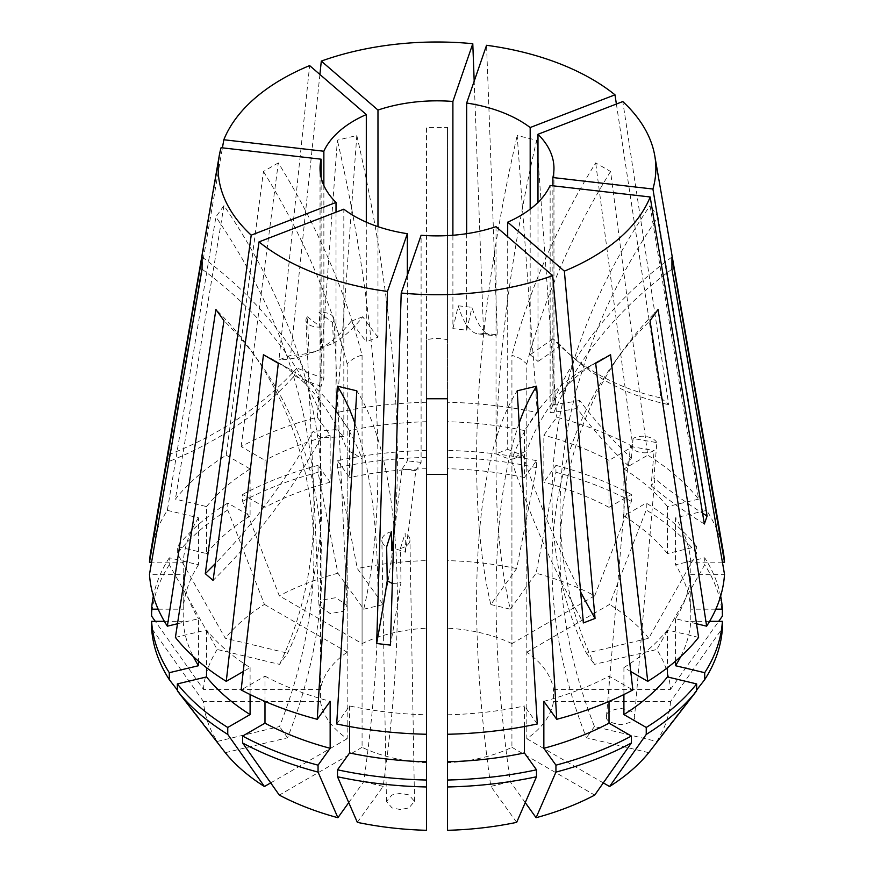 <?xml version="1.0" encoding="UTF-8"?>
<svg xmlns="http://www.w3.org/2000/svg" width="874" height="874" viewBox="0 0 874 874"><rect width="100%" height="100%" fill="white"/><g stroke="black" fill="none" stroke-linecap="round" stroke-linejoin="round"><path stroke-width="0.66" stroke-dasharray="4.37 3.28" d="M392.317 583.515L396.512 583.777L401.013 582.335A421.017 67.069 -83.4 0 1 390.427 645.099M391.388 531.742A14.039 8.871 -1 0 0 381.872 540.34A14.039 8.871 -1 0 0 386.658 546.851M393.77 535.871A421.017 67.069 -83.4 0 0 401.996 469.054L415.762 470.638A421.017 67.069 -83.4 0 1 405.481 552.215L396.217 549.036L393.344 549.833M400.478 809.553L392.109 807.947L386.461 801.513L392.033 794.947L400.5 793.308L408.879 794.914L414.527 801.338L408.956 807.904L400.478 809.553M628.679 466.115A421.017 337.156 -161 0 1 577.026 408.42L579.757 400.478A421.017 337.156 -161 0 0 631.421 458.162L628.035 462.291L628.679 466.115L630.351 446.45A14.039 8.237 4.8 0 0 654.134 450.558L651.141 485.846L654.539 481.552L653.872 477.903A421.017 337.156 -161 0 0 702.576 513.202M634.6 716.549C635.409 720.384 630.711 723.082 620.54 724.644C610.358 723.071 605.671 720.362 606.469 716.538C605.671 712.703 610.358 710.005 620.54 708.432C630.711 710.016 635.409 712.714 634.6 716.549L654.539 481.552M447.521 761.778L447.521 762.718A116.963 67.527 0 0 0 511.924 747.314L511.924 458.948L526.814 450.35L526.814 738.727A116.963 67.527 0 0 0 553.493 701.538L553.493 689.389A116.963 67.527 0 0 0 526.814 652.201L526.814 363.835L519.702 358.274L511.924 355.237L511.924 643.614L594.702 595.817A233.784 134.978 0 0 0 536.101 573.213L510.285 609.2A561.359 175.401 -76.6 0 1 496.039 464.924A561.359 175.401 -76.6 0 1 536.636 140.179L517.189 135.525L537.302 412.594A287.699 166.104 0 0 0 447.521 402.28L447.521 127.462L426.479 127.462L426.479 339.833C433.537 338.041 440.551 338.041 447.521 339.833L447.521 402.28M537.302 412.594L524.4 430.565L524.4 477.554L536.494 460.696L536.494 467.645L516.654 568.559L490.838 604.546A561.359 175.401 -76.6 0 1 476.592 460.27A561.359 175.401 -76.6 0 1 517.189 135.525M426.479 628.209L426.479 560.627A233.784 134.978 0 0 0 357.346 568.559L383.162 604.546A561.359 175.401 -103.4 0 0 397.408 460.27A561.359 175.401 -103.4 0 0 356.811 135.525L337.364 140.179L317.251 417.237A287.699 166.104 0 0 0 241.148 446.603L264.986 460.358L264.986 507.346L242.633 494.444L242.633 501.392L279.298 595.817L362.076 643.614A116.963 67.527 0 0 1 426.479 628.209L426.479 339.833M317.251 417.237L330.154 435.219L330.154 482.197L318.06 465.35L318.06 472.288L337.899 573.213L363.715 609.2A561.359 175.401 -103.4 0 0 377.961 464.924A561.359 175.401 -103.4 0 0 337.364 140.179M553.493 689.389L670.544 689.389A233.784 134.978 0 0 0 656.8 649.48L594.473 664.382A561.359 423.464 -35.7 0 1 560.081 508.471A561.359 423.464 -35.7 0 1 658.089 216.883L650.038 205.652L698.599 499.13A287.699 166.104 0 0 0 647.743 455.19L610.565 171.49L595.686 162.892A435.055 251.177 120 0 0 511.924 355.237M698.599 499.13L667.452 506.581L667.452 553.559L696.644 546.578L696.644 553.526L648.737 638.249L586.41 653.151A561.359 423.464 -35.7 0 1 552.018 497.24A561.359 423.464 -35.7 0 1 650.038 205.652M225.263 752.678L287.59 737.776A561.359 423.464 144.3 0 0 321.982 565.412A561.359 423.464 144.3 0 0 259.469 362.197A561.359 423.464 144.3 0 0 223.963 320.703M241.148 446.603L278.314 162.892A435.055 251.177 60 0 1 362.076 355.237C356.69 356.395 351.73 359.269 347.186 363.835L347.186 652.201A116.963 67.527 0 0 0 320.507 689.389L320.507 401.013L320.507 701.538L203.456 701.538A233.784 134.978 0 0 0 217.2 741.447L279.527 726.545A561.359 423.464 144.3 0 0 313.919 554.182A561.359 423.464 144.3 0 0 251.406 350.977A561.359 423.464 144.3 0 0 215.911 309.472M357.346 822.358L383.162 786.381A561.359 175.401 103.4 0 0 397.408 602.383A561.359 175.401 103.4 0 0 356.811 390.82M348.748 802.594L363.715 781.727A561.359 175.401 103.4 0 0 377.961 597.729A561.359 175.401 103.4 0 0 354.855 423.158M525.252 802.594L510.285 781.727A561.359 175.401 76.6 0 1 496.039 597.729A561.359 175.401 76.6 0 1 519.145 423.158M516.654 822.358L490.838 786.381A561.359 175.401 76.6 0 1 476.592 602.383A561.359 175.401 76.6 0 1 517.189 390.82M696.644 690.034L656.8 741.447L594.473 726.545A561.359 423.464 35.7 0 1 560.081 554.182A561.359 423.464 35.7 0 1 622.594 350.977A561.359 423.464 35.7 0 1 658.089 309.472M648.737 752.678L586.41 737.776A561.359 423.464 35.7 0 1 552.018 565.412A561.359 423.464 35.7 0 1 614.531 362.197A561.359 423.464 35.7 0 1 650.038 320.703M167.349 510.361L198.496 517.812L198.496 564.79L169.294 557.809L169.294 564.757L217.2 649.48L279.527 664.382L287.59 653.151A561.359 423.464 -144.3 0 0 321.982 497.24A561.359 423.464 -144.3 0 0 223.963 205.652L215.911 216.883L167.349 510.361A287.699 166.104 0 0 0 150.721 551.767M279.527 664.382A561.359 423.464 -144.3 0 0 313.919 508.471A561.359 423.464 -144.3 0 0 215.911 216.883M318.999 605.824L323.096 599.881L335.834 597.685L347.076 605.431L342.969 611.374L330.23 613.581L318.999 605.824L305.944 320.321A14.039 7.418 -2.6 0 1 307.397 316.803L309.09 353.894L320.758 349.392L319.065 312.302L332.535 322.561A14.039 7.418 -2.6 0 0 333.988 319.043A14.039 7.418 -2.6 0 0 319.065 312.302M320.605 349.447L320.758 349.392A421.017 190.98 68.9 0 1 320.605 349.447A421.017 190.98 68.9 0 1 290.616 355.379L278.948 359.88L309.636 65.594M332.535 322.561L333.486 343.231L321.807 347.732L320.867 327.062A14.039 7.418 -2.6 0 1 305.944 320.321M723.279 551.767A287.699 166.104 0 0 0 706.651 510.361L675.504 517.812L675.504 564.79L704.706 557.809L704.706 564.757L656.8 649.48M658.089 216.883L706.651 510.361M567.543 352.593L575.343 359.323A421.017 285.831 130.8 0 1 560.758 345.339L552.969 338.609A421.017 285.831 130.8 0 0 567.543 352.593A421.017 285.831 130.8 0 0 660.919 397.899L616.389 104.028M660.919 397.899L668.719 404.64L622.791 101.559M511.924 643.614A116.963 67.527 0 0 0 447.521 628.209M362.076 355.237L362.076 643.614M320.507 701.538A116.963 67.527 0 0 0 347.186 738.727L347.186 450.35L354.298 453.77L362.076 458.948L362.076 747.314A116.963 67.527 0 0 0 426.479 762.718L426.479 398.741M336.02 212.185L336.02 429.593L343.821 436.334L343.821 209.181M323.861 185.485L323.861 378.387L321.119 386.33L321.119 177.542M366.304 222.16L366.304 341.712L377.972 337.211L377.972 226.661M466.661 233.686L466.661 330.186L452.896 328.613L452.896 235.259M405.481 552.215L405.154 533.326L400.423 548.435L401.013 582.335M415.762 470.638A421.017 67.069 96.6 0 0 421.104 462.412L421.104 235.259M401.996 469.054A421.017 67.069 96.6 0 0 407.339 460.838L407.339 275.212M651.141 485.846A421.017 337.156 -161 0 0 704.357 523.996M631.421 458.162L633.082 438.497L656.866 442.615L653.872 477.903M579.757 400.478A421.017 337.156 19 0 1 552.881 404.684L552.881 185.801M630.351 446.45L654.134 450.558M577.026 408.42A421.017 337.156 19 0 1 550.139 412.637L550.139 185.485M552.969 338.609A421.017 285.831 -49.2 0 1 530.179 354.691L530.179 209.181M530.179 354.691L537.98 361.432L537.98 202.44M552.881 404.684L550.139 412.637M496.028 226.661L496.028 453.814L507.696 449.312L507.696 236.745M421.104 462.412L407.339 460.838M447.521 734.258L447.521 398.741M321.119 386.33A421.017 337.156 19 0 1 294.243 375.951A421.017 337.156 19 0 1 166.901 462.27L221.078 147.695M166.901 462.27L169.643 454.327L222.422 147.848M319.906 74.476L290.616 355.379M452.896 328.613A421.017 67.069 96.6 0 0 458.238 305.791A421.017 67.069 96.6 0 0 478.209 333.901A421.017 67.069 96.6 0 0 483.573 333.213L474.189 81.184M483.573 333.213L497.339 334.797L486.556 45.284M594.702 595.817L631.367 501.392L631.367 494.444L609.014 507.346L609.014 460.358L632.852 446.603L595.686 162.892M632.852 446.603A287.699 166.104 0 0 0 556.749 417.237L543.846 435.219L543.846 482.197L555.94 465.35L555.94 472.288L536.101 573.213M536.636 140.179L556.749 417.237M426.479 560.627L426.479 127.462M426.479 402.28A287.699 166.104 0 0 0 336.698 412.594L349.6 430.565L349.6 477.554L337.506 460.696L337.506 467.645L357.346 568.559M356.811 135.525L336.698 412.594M278.314 162.892L263.435 171.49L226.257 455.19A287.699 166.104 0 0 0 175.401 499.13L206.548 506.581L206.548 553.559L177.356 546.578L177.356 553.526L225.263 638.249L287.59 653.151M223.963 205.652L175.401 499.13M308.937 353.948A421.017 190.98 68.9 0 0 309.09 353.894L308.937 353.948A421.017 190.98 68.9 0 1 278.948 359.88M307.397 316.803L320.867 327.062M362.076 747.314L279.298 795.1M426.479 762.718L426.479 830.3M383.162 786.381L363.715 781.727M347.186 738.727L270.7 782.886M287.59 737.776L279.527 726.545M526.814 652.201L609.582 604.415L646.247 509.979L646.247 503.042L623.905 515.933L623.905 468.956L647.743 455.19M648.737 638.249A233.784 134.978 0 0 0 609.582 604.415M586.41 653.151L594.473 664.382M516.654 568.559A233.784 134.978 0 0 0 447.521 560.627M490.838 604.546L510.285 609.2M337.899 573.213A233.784 134.978 0 0 0 279.298 595.817M363.715 609.2L383.162 604.546M447.521 762.718L447.521 830.3M511.924 747.314L594.702 795.1M510.285 781.727L490.838 786.381M609.014 460.358A254.017 146.657 0 0 0 543.846 435.219M426.479 421.738A254.017 146.657 0 0 0 349.6 430.565M715.839 609.178L690.799 609.178L690.799 562.19L722.416 562.19M690.799 562.19A254.017 146.657 0 0 0 675.504 517.812M609.014 507.346A254.017 146.657 0 0 0 543.846 482.197M426.479 468.726A254.017 146.657 0 0 0 349.6 477.554M690.799 609.178A254.017 146.657 0 0 0 675.504 564.79M631.367 494.444A285.59 164.88 0 0 0 555.94 465.35M426.479 450.481A285.59 164.88 0 0 0 337.506 460.696M720.646 596.046A285.59 164.88 0 0 0 704.706 557.809M631.367 501.392A285.59 164.88 0 0 0 555.94 472.288M426.479 457.419A285.59 164.88 0 0 0 337.506 467.645M722.394 616.115A285.59 164.88 0 0 0 704.706 564.757M670.544 689.389L718.712 621.327M606.469 716.538L628.056 461.811M526.814 738.727L603.3 782.886M553.493 701.538L670.544 701.538L722.394 628.275M656.8 741.447A233.784 134.978 0 0 0 670.544 701.538M594.473 726.545L586.41 737.776M177.498 623.752L198.496 618.726L198.496 661.159M164.367 621.327L183.201 621.327L183.201 574.349L149.487 574.349M183.201 574.349A254.017 146.657 0 0 0 198.496 618.726M264.986 701.407L264.986 676.181L241.148 689.936M264.986 676.181A254.017 146.657 0 0 0 330.154 701.319M537.302 723.956L524.4 705.974L524.4 726.523M447.521 714.801A254.017 146.657 0 0 0 524.4 705.974M183.201 621.327A254.017 146.657 0 0 0 193.241 656.494M177.356 690.034L217.2 741.447M203.456 701.538L151.606 628.275M698.599 637.408L667.452 629.957L667.452 667.714M623.905 694.546L623.905 667.583L630.766 671.549M623.905 667.583A254.017 146.657 0 0 0 667.452 629.957M320.507 689.389L203.456 689.389L155.288 621.327M217.2 649.48A233.784 134.978 0 0 0 203.456 689.389M226.257 455.19L250.095 468.956L250.095 515.933L227.753 503.042L227.753 509.979L264.418 604.415A233.784 134.978 0 0 0 225.263 638.249M264.418 604.415L347.186 652.201M524.4 430.565A254.017 146.657 0 0 0 447.521 421.738M330.154 435.219A254.017 146.657 0 0 0 264.986 460.358M667.452 506.581A254.017 146.657 0 0 0 623.905 468.956M524.4 477.554A254.017 146.657 0 0 0 447.521 468.726M330.154 482.197A254.017 146.657 0 0 0 264.986 507.346M667.452 553.559A254.017 146.657 0 0 0 623.905 515.933M536.494 460.696A285.59 164.88 0 0 0 447.521 450.481M318.06 465.35A285.59 164.88 0 0 0 242.633 494.444M696.644 546.578A285.59 164.88 0 0 0 646.247 503.042M536.494 467.645A285.59 164.88 0 0 0 447.521 457.419M318.06 472.288A285.59 164.88 0 0 0 242.633 501.392M696.644 553.526A285.59 164.88 0 0 0 646.247 509.979M175.401 637.408L206.548 629.957A254.017 146.657 0 0 0 250.095 667.583L243.234 671.549M336.698 723.956L349.6 705.974A254.017 146.657 0 0 0 426.479 714.801L426.479 734.258L426.479 714.801M543.846 701.319A254.017 146.657 0 0 0 609.014 676.181L632.852 689.936M206.548 629.957L206.548 667.714M250.095 694.546L250.095 667.583M349.6 705.974L349.6 726.523M609.014 701.407L609.014 676.181M250.095 468.956A254.017 146.657 0 0 0 206.548 506.581M250.095 515.933A254.017 146.657 0 0 0 206.548 553.559M227.753 503.042A285.59 164.88 0 0 0 177.356 546.578M227.753 509.979A285.59 164.88 0 0 0 177.356 553.526M696.502 623.752L675.504 618.726A254.017 146.657 0 0 0 690.799 574.349L724.513 574.349M675.504 618.726L675.504 661.159M680.759 656.494A254.017 146.657 0 0 0 690.799 621.327L690.799 574.349M709.633 621.327L690.799 621.327M198.496 517.812A254.017 146.657 0 0 0 183.201 562.19L151.584 562.19M198.496 564.79A254.017 146.657 0 0 0 183.201 609.178L183.201 562.19M169.294 557.809A285.59 164.88 0 0 0 153.354 596.046M158.161 609.178L183.201 609.178M169.294 564.757A285.59 164.88 0 0 0 151.606 616.115M610.565 354.724A435.055 251.177 -120 0 0 598.81 360.809A435.055 251.177 -120 0 0 526.814 450.35M595.686 363.311A435.055 251.177 -120 0 0 583.919 369.407A435.055 251.177 -120 0 0 511.924 458.948M263.435 171.49A435.055 251.177 60 0 1 347.186 363.835M278.314 363.311A435.055 251.177 -60 0 1 290.081 369.407A435.055 251.177 -60 0 1 362.076 458.948M263.435 354.724A435.055 251.177 -60 0 1 275.19 360.809A435.055 251.177 -60 0 1 347.186 450.35M202.058 269.181A435.055 355.226 -0 0 1 320.507 413.173M202.058 257.032A435.055 355.226 -0 0 1 320.507 401.013M671.942 257.032A435.055 355.226 180 0 0 553.493 401.013M671.942 269.181A435.055 355.226 180 0 0 553.493 413.173M447.521 127.462L447.521 339.833M610.565 171.49A435.055 251.177 120 0 0 526.814 363.835M507.696 449.312A421.017 190.98 -111.1 0 0 522.925 455.168L511.257 459.669A421.017 190.98 -111.1 0 0 583.384 622.933M522.925 455.168A421.017 190.98 -111.1 0 0 580.653 592.026M496.028 453.814A421.017 190.98 -111.1 0 0 511.257 459.669M377.972 337.211A421.017 190.98 -111.1 0 1 362.743 316.759A421.017 190.98 68.9 0 1 333.486 343.231M362.743 316.759L351.075 321.261A421.017 190.98 -111.1 0 0 366.304 341.712M351.075 321.261A421.017 190.98 68.9 0 1 321.807 347.732M294.243 375.951L296.974 367.998A421.017 337.156 19 0 1 169.643 454.327M323.861 378.387A421.017 337.156 19 0 1 296.974 367.998M343.821 436.334A421.017 285.831 -49.2 0 1 321.031 437.819L313.242 431.09A421.017 285.831 -49.2 0 1 215.375 563.522M321.031 437.819A421.017 285.831 -49.2 0 1 213.081 580.412M336.02 429.593A421.017 285.831 -49.2 0 1 313.242 431.09M458.238 305.791L472.004 307.375A421.017 67.069 96.6 0 0 491.975 335.485A421.017 67.069 96.6 0 0 497.339 334.797M466.661 330.186A421.017 67.069 96.6 0 0 472.004 307.375M575.343 359.323A421.017 285.831 130.8 0 0 668.719 404.64M560.758 345.339A421.017 285.831 -49.2 0 1 537.98 361.432M656.866 442.615A14.039 8.237 4.8 0 0 633.082 438.497M400.423 548.435A14.039 8.871 -1 0 0 409.939 539.837A14.039 8.871 -1 0 0 405.154 533.326M386.461 801.513L381.872 540.34M251.406 350.977L259.469 362.197M614.531 362.197L622.594 350.977M347.076 605.431L333.988 319.043M320.037 406.017L320.037 168.365M553.963 406.017L553.963 168.365M598.81 360.809L583.919 369.407M290.081 369.407L275.19 360.809M478.209 333.901L491.975 335.485M414.527 801.338L409.939 539.837"/><path stroke-width="1.31" d="M393.344 549.833L391.716 550.631L391.388 531.742L386.658 546.851L387.248 580.751L392.317 583.515M321.119 177.542L321.119 159.188L221.078 147.695A218.871 126.359 0 0 0 219.221 155.801L150.721 551.767A287.699 166.104 0 0 0 149.487 562.19L202.058 257.032L202.058 269.181L149.487 574.349A287.699 166.104 0 0 0 167.349 626.177L215.911 309.472L223.963 320.703L175.401 637.408A287.699 166.104 0 0 0 226.257 681.349L263.435 354.724L278.314 363.311L241.148 689.936A287.699 166.104 0 0 0 317.251 719.302L330.154 701.319L330.154 748.297L318.06 765.154L318.06 772.103L337.899 817.714L348.748 802.594M354.855 423.158A561.359 175.401 103.4 0 0 337.364 386.166L356.811 390.82L336.698 723.956A287.699 166.104 0 0 0 426.479 734.258L426.479 398.741L447.521 398.741L447.521 734.258A287.699 166.104 0 0 0 537.302 723.956L517.189 390.82L536.636 386.166L556.749 719.302A287.699 166.104 0 0 0 632.852 689.936L595.686 363.311L610.565 354.724L647.743 681.349A287.699 166.104 0 0 0 698.599 637.408L650.038 320.703L658.089 309.472L706.651 626.177A287.699 166.104 0 0 0 724.513 574.349L671.942 269.181L671.942 257.032L724.513 562.19A287.699 166.104 0 0 0 723.279 551.767L654.779 155.801A218.871 126.359 0 0 0 622.791 101.559L537.98 134.279L537.98 202.44M519.145 423.158A561.359 175.401 76.6 0 1 536.636 386.166M215.375 563.522A421.017 285.831 -49.2 0 1 205.281 573.672L213.081 580.412L259.01 241.89A218.871 126.359 0 0 0 282.236 257.71A218.871 126.359 0 0 0 387.444 291.435L407.339 233.686L407.339 275.212M337.364 386.166L317.251 719.302M616.389 104.028L614.99 94.829A218.871 126.359 0 0 0 591.764 79.01A218.871 126.359 0 0 0 486.556 45.284L466.661 103.034L466.661 233.686M702.576 513.202A421.017 337.156 -161 0 0 707.099 516.042L652.922 189.024A218.871 126.359 0 0 0 654.779 155.801M707.099 516.042L704.357 523.996L650.18 196.978L550.139 185.485A116.963 67.527 0 0 1 507.696 222.16L507.696 236.745M580.653 592.026A421.017 190.98 -111.1 0 0 595.052 618.431L564.364 271.126A218.871 126.359 0 0 0 650.18 196.978M595.052 618.431L583.384 622.933L552.696 275.627L496.028 226.661A116.963 67.527 0 0 1 421.104 235.259L401.21 293.019A218.871 126.359 0 0 0 552.696 275.627M387.248 580.751A421.017 67.069 -83.4 0 1 376.661 643.515L390.427 645.099L401.21 293.019M376.661 643.515L387.444 291.435M259.01 241.89L343.821 209.181A116.963 67.527 0 0 0 354.298 216.107A116.963 67.527 0 0 0 407.339 233.686M336.02 212.185L336.02 202.44A116.963 67.527 0 0 1 320.037 168.365A116.963 67.527 0 0 1 321.119 159.188M323.861 185.485L323.861 151.235A116.963 67.527 0 0 1 366.304 114.56L366.304 222.16M452.896 235.259L452.896 101.46A116.963 67.527 0 0 0 377.972 110.058L377.972 226.661M530.179 209.181L530.179 127.538A116.963 67.527 0 0 0 519.702 120.612A116.963 67.527 0 0 0 466.661 103.034M393.77 535.871A421.017 67.069 -83.4 0 1 391.716 550.631M652.922 189.024L552.881 177.542A116.963 67.527 0 0 0 553.963 168.365A116.963 67.527 0 0 0 537.98 134.279M552.881 185.801L552.881 177.542M426.479 474.353L447.521 474.353M447.521 761.778L447.521 734.258L447.521 761.778A254.017 146.657 0 0 0 524.4 752.951L536.494 769.808L536.494 776.757L516.654 822.358A233.784 134.978 0 0 1 447.521 830.3L447.521 761.778M205.281 573.672L251.209 235.161L336.02 202.44M219.221 155.801A218.871 126.359 0 0 0 251.209 235.161M222.422 147.848L223.82 139.753L323.861 151.235M366.304 114.56L309.636 65.594A218.871 126.359 0 0 0 223.82 139.753M474.189 81.184L472.79 43.7A218.871 126.359 0 0 0 321.304 61.093L319.906 74.476M614.99 94.829L530.179 127.538M472.79 43.7L452.896 101.46M377.972 110.058L321.304 61.093M564.364 271.126L507.696 222.16M264.986 701.407L264.986 723.159L242.633 736.061L242.633 743.009L279.298 795.1A233.784 134.978 0 0 0 337.899 817.714M349.6 726.523L349.6 752.951L337.506 769.808L337.506 776.757L357.346 822.358A233.784 134.978 0 0 0 426.479 830.3L426.479 734.258M270.7 782.886L264.418 786.513L227.753 734.411L227.753 727.463L250.095 714.561L250.095 694.546M206.548 667.714L206.548 676.935L177.356 683.916L177.356 690.864L225.263 752.678A233.784 134.978 0 0 0 264.418 786.513M556.749 719.302L543.846 701.319L543.846 748.297L555.94 765.154L555.94 772.103L536.101 817.714A233.784 134.978 0 0 0 594.702 795.1L631.367 743.009L631.367 736.061L609.014 723.159L609.014 701.407M536.101 817.714L525.252 802.594M722.416 562.19L724.513 562.19M718.712 621.327L722.394 616.115L722.394 609.178L715.839 609.178M722.394 609.178A285.59 164.88 0 0 0 720.646 596.046M603.3 782.886L609.582 786.513A233.784 134.978 0 0 0 648.737 752.678L696.644 690.864L696.644 683.916L667.452 676.935L667.452 667.714M167.349 626.177L177.498 623.752M198.496 661.159L198.496 665.715L169.294 672.696L169.294 679.633L177.356 690.034M193.241 656.494A254.017 146.657 0 0 0 198.496 665.715M264.986 723.159A254.017 146.657 0 0 0 330.154 748.297M524.4 726.523L524.4 752.951M169.294 679.633A285.59 164.88 0 0 1 151.606 628.275L151.606 621.327L164.367 621.327M151.606 621.327A285.59 164.88 0 0 0 169.294 672.696M242.633 736.061A285.59 164.88 0 0 0 318.06 765.154M447.521 780.023A285.59 164.88 0 0 0 536.494 769.808M242.633 743.009A285.59 164.88 0 0 0 318.06 772.103M447.521 786.971A285.59 164.88 0 0 0 536.494 776.757M630.766 671.549L647.743 681.349M609.582 786.513L646.247 734.411L646.247 727.463L623.905 714.561L623.905 694.546M623.905 714.561A254.017 146.657 0 0 0 667.452 676.935M646.247 727.463A285.59 164.88 0 0 0 696.644 683.916M646.247 734.411A285.59 164.88 0 0 0 696.644 690.864M243.234 671.549L226.257 681.349M206.548 676.935A254.017 146.657 0 0 0 250.095 714.561M349.6 752.951A254.017 146.657 0 0 0 426.479 761.778M543.846 748.297A254.017 146.657 0 0 0 609.014 723.159M177.356 683.916A285.59 164.88 0 0 0 227.753 727.463M337.506 769.808A285.59 164.88 0 0 0 426.479 780.023M555.94 765.154A285.59 164.88 0 0 0 631.367 736.061M177.356 690.864A285.59 164.88 0 0 0 227.753 734.411M337.506 776.757A285.59 164.88 0 0 0 426.479 786.971M555.94 772.103A285.59 164.88 0 0 0 631.367 743.009M706.651 626.177L696.502 623.752M675.504 661.159L675.504 665.715A254.017 146.657 0 0 0 680.759 656.494M675.504 665.715L704.706 672.696A285.59 164.88 0 0 0 722.394 621.327L709.633 621.327M704.706 672.696L704.706 679.633A285.59 164.88 0 0 0 722.394 628.275L722.394 621.327M704.706 679.633L696.644 690.034M151.584 562.19L149.487 562.19M153.354 596.046A285.59 164.88 0 0 0 151.606 609.178L158.161 609.178M155.288 621.327L151.606 616.115L151.606 609.178"/></g></svg>
